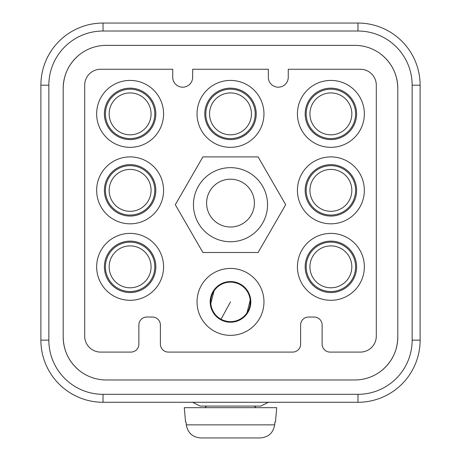 <?xml version="1.0" encoding="UTF-8"?>
<svg xmlns="http://www.w3.org/2000/svg" width="461" height="461" viewBox="0 0 461 461"><rect width="100%" height="100%" fill="white"/><g stroke="black" fill="none" stroke-linecap="round" stroke-linejoin="round"><path stroke-width="0.69" d="M230.5 322.216A20.319 20.319 0 0 0 250.819 301.897A20.319 20.319 0 0 0 230.5 281.579A20.319 20.319 0 0 0 210.181 301.897A20.319 20.319 0 0 0 230.5 322.216L220.761 319.727M250.571 298.768L246.618 314.269M240.239 284.068L230.5 281.579M210.429 305.026L214.382 289.525M230.5 268.435A33.463 33.463 0 0 0 197.037 301.897A33.463 33.463 0 0 0 230.5 335.36A33.463 33.463 0 0 0 263.963 301.897A33.463 33.463 0 0 0 230.5 268.435M202.903 156.896L175.301 204.701L202.903 252.501L258.097 252.501L285.699 204.701L258.097 156.896L202.903 156.896M100.636 352.089L130.912 352.089A7.97 7.97 0 0 0 138.876 344.125L138.876 324.999A7.97 7.97 0 0 1 146.846 317.035L152.424 317.035A7.97 7.97 0 0 1 160.388 324.999L160.388 344.125A7.97 7.97 0 0 0 168.357 352.089L292.643 352.089A7.97 7.97 0 0 0 300.612 344.125L300.612 324.999A7.97 7.97 0 0 1 308.576 317.035L314.154 317.035A7.97 7.97 0 0 1 322.124 324.999L322.124 344.125A7.97 7.97 0 0 0 330.088 352.089L360.364 352.089A15.933 15.933 0 0 0 376.297 336.155L376.297 85.193A15.933 15.933 0 0 0 360.364 69.259L288.263 69.259L288.263 77.223A9.958 9.958 0 0 1 278.3 87.187A9.958 9.958 0 0 1 268.342 77.223L268.342 69.259L192.658 69.259L192.658 77.223A9.958 9.958 0 0 1 182.7 87.187A9.958 9.958 0 0 1 172.737 77.223L172.737 69.259L100.636 69.259A15.933 15.933 0 0 0 84.703 85.193L84.703 336.155A15.933 15.933 0 0 0 100.636 352.089M63.192 88.379L63.192 336.951A43.023 43.023 0 0 0 106.214 379.973L354.786 379.973A43.023 43.023 0 0 0 397.808 336.951L397.808 88.379A43.023 43.023 0 0 0 354.786 45.357L106.214 45.357A43.023 43.023 0 0 0 63.192 88.379C63.48 74.826 68.793 63.687 79.125 54.957M230.5 241.748A37.047 37.047 0 0 1 193.453 204.701A37.047 37.047 0 0 1 230.5 167.654A37.047 37.047 0 0 1 267.547 204.701A37.047 37.047 0 0 1 230.5 241.748M130.117 300.301A33.463 33.463 0 0 0 163.574 266.844A33.463 33.463 0 0 0 130.117 233.381A33.463 33.463 0 0 0 96.654 266.844A33.463 33.463 0 0 0 130.117 300.301M130.117 223.821A33.463 33.463 0 0 0 163.574 190.358A33.463 33.463 0 0 0 130.117 156.896A33.463 33.463 0 0 0 96.654 190.358A33.463 33.463 0 0 0 130.117 223.821M130.117 147.336A33.463 33.463 0 0 0 163.574 113.873A33.463 33.463 0 0 0 130.117 80.416A33.463 33.463 0 0 0 96.654 113.873A33.463 33.463 0 0 0 130.117 147.336M230.5 147.336A33.463 33.463 0 0 0 263.963 113.873A33.463 33.463 0 0 0 230.5 80.416A33.463 33.463 0 0 0 197.037 113.873A33.463 33.463 0 0 0 230.5 147.336M330.883 300.301A33.463 33.463 0 0 0 364.346 266.844A33.463 33.463 0 0 0 330.883 233.381A33.463 33.463 0 0 0 297.426 266.844A33.463 33.463 0 0 0 330.883 300.301M330.883 223.821A33.463 33.463 0 0 0 364.346 190.358A33.463 33.463 0 0 0 330.883 156.896A33.463 33.463 0 0 0 297.426 190.358A33.463 33.463 0 0 0 330.883 223.821M330.883 147.336A33.463 33.463 0 0 0 364.346 113.873A33.463 33.463 0 0 0 330.883 80.416A33.463 33.463 0 0 0 297.426 113.873A33.463 33.463 0 0 0 330.883 147.336M397.808 88.379C397.52 74.826 392.207 63.687 381.875 54.957M397.808 336.951C397.52 350.504 392.207 361.643 381.875 370.379M63.192 336.951C63.48 350.504 68.793 361.643 79.125 370.379M343.215 91.307A25.712 25.712 0 0 0 308.323 101.547A25.712 25.712 0 0 0 318.557 136.439A25.712 25.712 0 0 0 353.449 126.205A25.712 25.712 0 0 0 343.215 91.307M343.215 167.792A25.712 25.712 0 0 0 308.323 178.032A25.712 25.712 0 0 0 318.557 212.924A25.712 25.712 0 0 0 353.449 202.684A25.712 25.712 0 0 0 343.215 167.792M343.215 244.278A25.712 25.712 0 0 0 308.323 254.512A25.712 25.712 0 0 0 318.557 289.41A25.712 25.712 0 0 0 353.449 279.17A25.712 25.712 0 0 0 343.215 244.278M242.826 91.307A25.712 25.712 0 0 0 207.934 101.547A25.712 25.712 0 0 0 218.174 136.439A25.712 25.712 0 0 0 253.066 126.205A25.712 25.712 0 0 0 242.826 91.307M142.443 91.307A25.712 25.712 0 0 0 107.551 101.547A25.712 25.712 0 0 0 117.786 136.439A25.712 25.712 0 0 0 152.677 126.205A25.712 25.712 0 0 0 142.443 91.307M142.443 167.792A25.712 25.712 0 0 0 107.551 178.032A25.712 25.712 0 0 0 117.786 212.924A25.712 25.712 0 0 0 152.677 202.684A25.712 25.712 0 0 0 142.443 167.792M142.443 244.278A25.712 25.712 0 0 0 107.551 254.512A25.712 25.712 0 0 0 117.786 289.41A25.712 25.712 0 0 0 152.677 279.17A25.712 25.712 0 0 0 142.443 244.278M120.067 285.232A20.952 20.952 0 0 1 111.729 256.794A20.952 20.952 0 0 1 140.161 248.456A20.952 20.952 0 0 1 148.505 276.888A20.952 20.952 0 0 1 120.067 285.232M118.275 288.517A24.698 24.698 0 0 1 108.439 255.002A24.698 24.698 0 0 1 141.953 245.166A24.698 24.698 0 0 1 151.79 278.68A24.698 24.698 0 0 1 118.275 288.517M220.456 132.261A20.952 20.952 0 0 1 212.112 103.829A20.952 20.952 0 0 1 240.544 95.485A20.952 20.952 0 0 1 248.888 123.923A20.952 20.952 0 0 1 220.456 132.261M218.658 135.551A24.698 24.698 0 0 1 208.827 102.037A24.698 24.698 0 0 1 242.342 92.2A24.698 24.698 0 0 1 252.173 125.715A24.698 24.698 0 0 1 218.658 135.551M320.839 208.747A20.952 20.952 0 0 1 312.495 180.314A20.952 20.952 0 0 1 340.933 171.97A20.952 20.952 0 0 1 349.271 200.402A20.952 20.952 0 0 1 320.839 208.747M319.047 212.031A24.698 24.698 0 0 1 309.21 178.516A24.698 24.698 0 0 1 342.725 168.686A24.698 24.698 0 0 1 352.561 202.2A24.698 24.698 0 0 1 319.047 212.031M320.839 285.232A20.952 20.952 0 0 1 312.495 256.794A20.952 20.952 0 0 1 340.933 248.456A20.952 20.952 0 0 1 349.271 276.888A20.952 20.952 0 0 1 320.839 285.232M319.047 288.517A24.698 24.698 0 0 1 309.21 255.002A24.698 24.698 0 0 1 342.725 245.166A24.698 24.698 0 0 1 352.561 278.68A24.698 24.698 0 0 1 319.047 288.517M120.067 132.261A20.952 20.952 0 0 1 111.729 103.829A20.952 20.952 0 0 1 140.161 95.485A20.952 20.952 0 0 1 148.505 123.923A20.952 20.952 0 0 1 120.067 132.261M118.275 135.551A24.698 24.698 0 0 1 108.439 102.037A24.698 24.698 0 0 1 141.953 92.2A24.698 24.698 0 0 1 151.79 125.715A24.698 24.698 0 0 1 118.275 135.551M120.067 208.747A20.952 20.952 0 0 1 111.729 180.314A20.952 20.952 0 0 1 140.161 171.97A20.952 20.952 0 0 1 148.505 200.402A20.952 20.952 0 0 1 120.067 208.747M118.275 212.031A24.698 24.698 0 0 1 108.439 178.516A24.698 24.698 0 0 1 141.953 168.686A24.698 24.698 0 0 1 151.79 202.2A24.698 24.698 0 0 1 118.275 212.031M320.839 132.261A20.952 20.952 0 0 1 312.495 103.829A20.952 20.952 0 0 1 340.933 95.485A20.952 20.952 0 0 1 349.271 123.923A20.952 20.952 0 0 1 320.839 132.261M319.047 135.551A24.698 24.698 0 0 1 309.21 102.037A24.698 24.698 0 0 1 342.725 92.2A24.698 24.698 0 0 1 352.561 125.715A24.698 24.698 0 0 1 319.047 135.551M239.974 284.558A19.76 19.76 0 0 1 247.839 311.371A19.76 19.76 0 0 1 221.026 319.237A19.76 19.76 0 0 1 213.161 292.424A19.76 19.76 0 0 1 239.974 284.558A19.76 19.76 0 0 1 247.839 311.371A19.76 19.76 0 0 1 221.026 319.237A19.76 19.76 0 0 1 213.161 292.424A19.76 19.76 0 0 1 239.974 284.558M230.5 179.202A23.903 23.903 0 0 1 254.403 203.105A23.903 23.903 0 0 1 230.5 227.008A23.903 23.903 0 0 1 206.597 203.105A23.903 23.903 0 0 1 230.5 179.202M103.028 31.02L357.972 31.02A54.173 54.173 0 0 1 412.151 85.193L412.151 340.137L420.115 340.137A62.143 62.143 0 0 1 357.972 402.28L103.028 402.28A62.143 62.143 0 0 1 40.885 340.137L40.885 85.193A62.143 62.143 0 0 1 103.028 23.05L357.972 23.05A62.143 62.143 0 0 1 420.115 85.193L420.115 340.137A62.143 62.143 0 0 1 357.972 402.28L357.972 394.316L103.028 394.316A54.173 54.173 0 0 1 48.849 340.137L48.849 85.193A54.173 54.173 0 0 1 103.028 31.02L103.028 23.05A62.143 62.143 0 0 0 40.885 85.193L48.849 85.193M186.071 422.017L186.325 424.858L274.675 424.858L274.929 422.017L275.453 422.017L276.709 407.674L184.291 407.674L185.547 422.017L186.071 422.017L186.325 424.858C187.777 432.96 192.623 437.322 200.863 437.95L260.137 437.95C268.377 437.322 273.223 432.96 274.675 424.858L274.929 422.017M200.863 437.95L260.137 437.95M192.594 402.28L200.224 406.083L260.776 406.083L268.406 402.28M230.5 301.897L221.026 319.237M412.151 340.137A54.173 54.173 0 0 1 357.972 394.316M103.028 394.316L103.028 402.28A62.143 62.143 0 0 1 40.885 340.137L48.849 340.137M357.972 31.02L357.972 23.05A62.143 62.143 0 0 1 420.115 85.193L412.151 85.193M205.007 407.674L206.597 406.083L254.403 406.083L255.993 407.674"/></g></svg>
